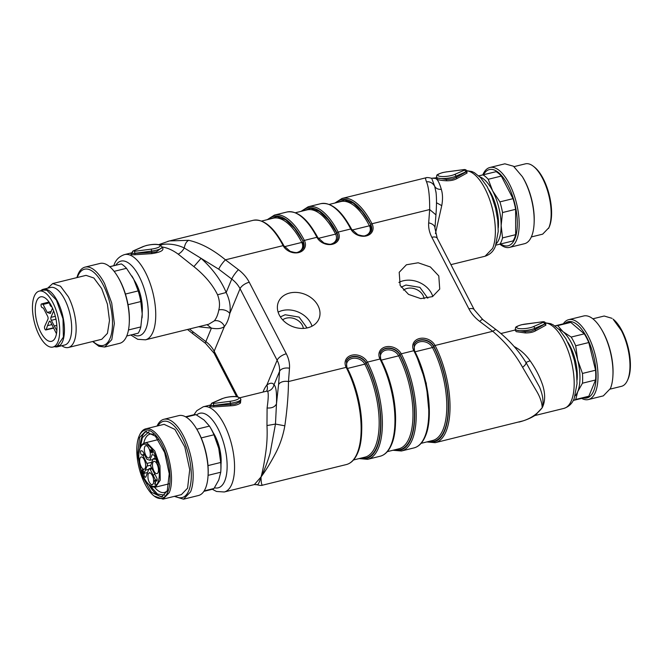 <?xml version="1.0" encoding="UTF-8"?>
<svg xmlns="http://www.w3.org/2000/svg" width="663" height="663" viewBox="0 0 663 663"><rect width="100%" height="100%" fill="white"/><g stroke="black" fill="none" stroke-linecap="round" stroke-linejoin="round"><path stroke-width="0.99" d="M575.741 399.449L588.843 396.225L595.565 379.982L582.47 383.206L577.713 391.676L575.741 399.449A38.396 16.169 76.2 0 1 573.644 400.353A38.396 16.169 76.2 0 1 573.255 400.435M554.906 325.898A38.396 16.169 76.2 0 1 555.296 325.79A38.396 16.169 76.2 0 1 557.691 325.624L563.044 331.691L571.183 337.069A38.396 16.169 76.2 0 1 575.691 345.763L577.68 359.951A35.653 15.009 76.2 0 1 577.713 391.676A35.653 15.009 76.2 0 1 575.128 395.869M588.843 396.225A38.396 16.169 76.2 0 1 586.747 397.129L573.644 400.353M565.083 323.378A39.241 16.517 76.2 0 1 589.225 342.597A39.241 16.517 76.2 0 1 593.675 390.946A39.241 16.517 76.2 0 1 583.44 397.941M558.694 329.072A35.653 15.009 76.2 0 1 563.044 331.691A35.653 15.009 76.2 0 1 577.68 359.951L582.462 373.443L595.556 370.219A38.396 16.169 76.2 0 1 595.565 379.982M555.296 325.79L568.39 322.566A38.396 16.169 76.2 0 1 570.785 322.4L584.285 333.845A38.396 16.169 76.2 0 1 588.785 342.539L595.556 370.219M582.462 373.443A38.396 16.169 76.2 0 1 582.47 383.206M563.318 323.809A41.139 17.321 76.2 0 1 568.705 319.665A41.139 17.321 76.2 0 1 592.258 345.34A41.139 17.321 76.2 0 1 595.424 392.214A41.139 17.321 76.2 0 1 588.363 399.557A41.139 17.321 76.2 0 1 581.675 398.38M557.691 325.624L570.785 322.4M571.183 337.069L584.285 333.845M575.691 345.763L588.785 342.539M568.705 319.665L583.68 315.978A41.139 17.321 76.2 0 1 601.184 328.84A41.139 17.321 76.2 0 1 612.877 376.352A41.139 17.321 76.2 0 1 610.399 388.526L603.338 395.869L588.363 399.557M612.877 376.352L612.952 375.167A39.241 16.517 -103.8 0 0 601.797 329.859L601.184 328.84M627.364 380.612L627.894 379.485A35.106 14.777 -103.8 0 0 628.209 378.755A35.106 14.777 -103.8 0 0 622.085 330.928A35.106 14.777 -103.8 0 0 613.035 319.102L621.38 330.539A36.2 15.241 76.2 0 1 627.695 379.858A36.2 15.241 76.2 0 1 627.364 380.612A36.2 15.241 76.2 0 1 621.488 386.322L610.151 389.106M612.04 318.339L604.184 316.019L592.846 318.804M567.743 342.166A30.034 12.647 76.2 0 1 577.067 380.073A30.034 12.647 76.2 0 0 567.743 342.166M174.352 496.363L183.527 499.189L198.502 495.501A41.139 17.321 -103.8 0 0 205.555 488.159A41.139 17.321 -103.8 0 0 208.033 475.984L208.107 474.799A39.241 16.517 -103.8 0 0 196.961 429.491L196.347 428.472A41.139 17.321 -103.8 0 0 178.836 415.61L163.86 419.298A41.139 17.321 -103.8 0 0 157.056 426.052M203.881 491.349L211.911 489.377A38.396 16.169 -103.8 0 0 214.008 488.474L218.765 480.012L220.738 472.23A38.396 16.169 -103.8 0 0 220.812 471.161A38.396 16.169 -103.8 0 0 220.721 462.467L218.732 448.287L213.958 434.787A38.396 16.169 -103.8 0 0 209.898 426.815A38.396 16.169 -103.8 0 0 209.45 426.094L204.096 420.027L195.958 414.648L186.054 417.085M195.958 414.648A38.396 16.169 -103.8 0 0 193.555 414.814L185.532 416.787M208.033 475.984A41.139 17.321 -103.8 0 0 196.347 428.472M214.008 488.474L204.179 490.893M220.738 472.23L208.074 475.346M220.721 462.467L208 465.6M213.958 434.787L201.229 437.92M209.45 426.094L196.787 429.21M183.527 499.189L190.579 491.847A41.139 17.321 -103.8 0 0 187.422 444.972A41.139 17.321 -103.8 0 0 163.86 419.298M220.812 471.161L220.912 469.454A35.653 15.009 -103.8 0 0 218.732 448.287A35.653 15.009 -103.8 0 0 210.784 428.281L209.898 426.815M157.885 425.853A39.241 16.517 76.2 0 1 182.971 439.088A39.241 16.517 76.2 0 1 188.839 490.579A39.241 16.517 76.2 0 1 175.189 496.156M145.719 428.845A36.2 15.241 -103.8 0 1 162.916 443.365C170.971 458.415 174.004 482.059 169.231 492.692L163.023 499.148L181.38 494.631L187.588 488.175L189.717 469.653L184.803 446.92L174.891 429.392L164.076 424.328L145.719 428.845A36.2 15.241 -103.8 0 0 139.835 434.555L139.313 435.682A35.106 14.777 76.2 0 1 161.689 444.227A35.106 14.777 76.2 0 1 167.814 492.062A35.106 14.777 76.2 0 1 154.172 496.065A35.106 14.777 76.2 0 1 145.114 484.239A35.106 14.777 76.2 0 1 138.99 436.411A35.106 14.777 76.2 0 1 139.313 435.682M163.023 499.148L154.172 496.065M167.25 490.976L169.231 473.722L164.656 452.531L155.415 436.196L145.346 431.48L139.553 437.497L137.572 454.752L142.147 475.935L151.388 492.269L161.465 496.993L167.25 490.976M146.581 431.306A33.73 14.205 -103.8 0 0 141.965 436.9A33.73 14.205 -103.8 0 0 139.876 448.08M148.918 484.819A33.73 14.205 -103.8 0 0 162.642 496.57M149.009 431.663L142.363 437.663L140.432 446.771M150.012 485.722L157.529 494.059L164.631 495.128M153.567 434.389A30.034 12.647 -103.8 0 0 150.037 434.141A30.034 12.647 -103.8 0 0 144.882 439.494A30.034 12.647 -103.8 0 0 143.747 443.249M154.587 487.305A30.034 12.647 -103.8 0 0 164.391 492.46A30.034 12.647 -103.8 0 0 167.399 490.595M499.919 201.883L513.013 198.66L501.311 176.068L488.217 179.292L492.675 190.927L499.919 201.883A38.396 16.169 76.2 0 1 502.521 212.541L501.145 225.561L502.546 237.901L515.648 234.677L515.623 209.317L502.521 212.541M479.879 176.905A35.653 15.009 76.2 0 1 492.675 190.927A35.653 15.009 76.2 0 1 501.145 225.561A35.653 15.009 76.2 0 1 496.314 243.702M513.013 198.66A38.396 16.169 76.2 0 1 515.623 209.317M483.567 174.651A39.241 16.517 76.2 0 1 508.015 185.325A39.241 16.517 76.2 0 1 516.925 230.434A39.241 16.517 76.2 0 1 500.631 243.984M478.81 175.894L496.123 171.667A38.396 16.169 76.2 0 1 501.311 176.068M515.648 234.677A38.396 16.169 76.2 0 1 513.054 240.926L495.825 245.144M496.123 171.667L478.752 175.836M483.02 174.891A38.396 16.169 76.2 0 1 488.217 179.292M502.546 237.901A38.396 16.169 76.2 0 1 499.96 244.15M482.83 174.833A41.139 17.321 76.2 0 1 489.882 167.499A41.139 17.321 76.2 0 1 509.424 183.999A41.139 17.321 76.2 0 1 509.549 247.39A41.139 17.321 76.2 0 1 499.894 244.166M489.882 167.499L504.866 163.811L513.485 166.222L522.369 176.681L524.4 180.311A41.139 17.321 76.2 0 1 534.063 224.185A41.139 17.321 76.2 0 1 524.524 243.702L509.549 247.39M534.063 224.185L534.129 223A39.241 16.517 -103.8 0 0 524.922 181.156A39.241 16.517 -103.8 0 0 522.983 177.692L522.369 176.681M514.032 166.637L525.369 163.852A36.2 15.241 76.2 0 1 533.226 166.173A36.2 15.241 76.2 0 1 542.558 178.372A36.2 15.241 76.2 0 1 548.881 227.699L542.665 234.155L531.336 236.948M548.55 228.445L549.08 227.318A35.106 14.777 -103.8 0 0 549.395 226.589A35.106 14.777 -103.8 0 0 543.27 178.761A35.106 14.777 -103.8 0 0 534.212 166.935L533.226 166.173M491.349 194.135A30.034 12.647 76.2 0 1 498.253 227.906A30.034 12.647 76.2 0 0 491.349 194.135A30.034 12.647 76.2 0 0 488.921 189.999A30.034 12.647 76.2 0 1 491.349 194.135M125.431 294.049L138.186 290.908L133.727 279.272L126.484 268.316A38.396 16.169 -103.8 0 0 121.288 263.915L109.61 266.683M126.741 336L138.227 333.174A38.396 16.169 -103.8 0 0 140.813 326.925L142.197 313.897A35.653 15.009 -103.8 0 0 133.727 279.272A35.653 15.009 -103.8 0 0 131.962 276.115A35.653 15.009 -103.8 0 0 131.904 276.023M109.768 266.75L121.288 263.915M126.484 268.316L114.135 271.358M92.646 341.52L98.886 346.285L104.704 347.022L119.68 343.335A41.139 17.321 -103.8 0 0 129.219 323.817L129.293 322.632A39.241 16.517 -103.8 0 0 120.078 280.789A39.241 16.517 -103.8 0 0 118.138 277.325L117.525 276.314A41.139 17.321 -103.8 0 0 100.022 263.443L85.046 267.131A41.139 17.321 -103.8 0 0 76.916 277.606M142.056 317.892A35.653 15.009 -103.8 0 0 142.097 317.287A35.653 15.009 -103.8 0 0 142.197 313.897L140.788 301.566L128.034 304.698M140.788 301.566A38.396 16.169 -103.8 0 0 138.186 290.908M129.219 323.817A41.139 17.321 -103.8 0 0 119.564 279.943A41.139 17.321 -103.8 0 0 117.525 276.314M140.813 326.925L128.481 329.959M104.704 347.022L111.79 339.622L114.359 323.527L111.724 303.041L104.588 283.631A41.139 17.321 -103.8 0 0 85.046 267.131M77.306 277.507A39.241 16.517 76.2 0 1 103.171 284.957A39.241 16.517 76.2 0 1 111.749 332.287A39.241 16.517 76.2 0 1 93.035 341.42M61.792 345.721A32.91 13.857 -103.8 0 0 68.438 347.478L101.77 339.274L107.439 333.348L109.494 320.478L107.389 304.085L101.679 288.562L93.856 278.004L86.049 275.36L52.709 283.565L47.637 288.198M68.438 347.478A32.91 13.857 -103.8 0 0 68.347 296.759L60.515 286.209L52.709 283.565M43.352 289.25L50.595 287.469A29.62 12.473 76.2 0 1 64.667 299.353A29.62 12.473 76.2 0 1 64.759 344.992L57.507 346.774A29.62 12.473 -103.8 0 0 57.424 301.135A29.62 12.473 -103.8 0 0 43.352 289.25A29.62 12.473 -103.8 0 0 40.716 290.75M54.474 346.674A29.62 12.473 -103.8 0 0 57.507 346.774M57.308 345.978L63.366 337.144L63.01 318.845L56.43 300.124L46.874 290.27L43.551 290.054M514.148 346.517L514.96 346.964C521.027 350.313 526.074 354.92 530.11 360.796C535.837 368.926 540.088 377.239 542.864 385.75C545.434 394.46 545.21 401.803 542.201 407.762L534.925 415.477M545.359 323.784L545.906 325.16L535.82 330.688C533.143 332.246 529.613 332.992 525.237 332.934L516.228 331.666L515.126 330.133M530.11 360.796L525.925 362.429L526.555 363.457L525.933 362.454M535.381 415.195L542.201 407.762C543.817 402.018 542.922 395.09 539.5 386.977L526.555 363.457M545.201 323.113L544.945 324.066L545.906 325.16M535.82 330.688L534.942 329.652L531.328 331.094L525.32 331.666L516.46 330.191L515.3 329.511L515.052 330.215L516.212 329.784M522.577 367.302C525.204 365.272 526.323 363.647 525.925 362.429L525.966 362.495C518.135 349.84 508.065 338.81 495.767 329.42L492.733 331.285C505.165 341.801 515.118 353.802 522.577 367.302L535.878 389.943C539.939 396.524 542.044 402.458 542.201 407.762C537.254 414.027 530.881 418.394 523.066 420.872L435.243 442.677A63.076 26.561 -103.8 0 0 446.066 431.422A63.076 26.561 -103.8 0 0 435.052 345.481L492.733 331.285L479.722 321.414A35.653 28.061 -157.5 0 1 468.915 308.859A8.229 3.713 152.6 0 1 474.277 309.762L437.224 238.216A8.229 3.713 152.6 0 0 431.853 237.304L468.915 308.859M433.809 178.48L436.329 177.966M466.545 171.618L467.092 172.993L457.006 178.529C454.312 180.079 450.782 180.825 446.423 180.767C442.138 180.56 438.939 180.079 436.818 179.317C438.376 180.991 439.876 184.347 441.326 189.378C442.751 194.052 442.892 199.472 441.749 205.629L435.442 233.583M400.145 285.446L408.557 294.405L420.756 298.615L432.508 296.61L439.735 289.085L438.79 275.932L430.378 266.974L418.179 262.772L406.427 264.777L399.201 272.294L400.145 285.446M318.016 305.66A21.937 17.271 -157.5 0 1 318.961 318.812A21.937 17.271 -157.5 0 1 299.983 328.334A21.937 17.271 -157.5 0 1 279.372 315.174A21.937 17.271 -157.5 0 1 278.419 302.021A21.937 17.271 -157.5 0 1 297.405 292.491A21.937 17.271 -157.5 0 1 318.016 305.66M263.07 392.057A52.112 21.937 76.2 0 1 263.659 390.532A52.112 21.937 76.2 0 1 266.849 385.054C270.222 382.692 272.609 382.609 273.993 384.813C273.115 388.253 270.968 390.416 267.554 391.294C268.606 392.72 268.457 398.281 267.098 407.969C271.789 408.317 274.913 406.949 276.471 403.866L278.559 384.689A8.229 4.914 4.3 0 1 288.48 381.548C288.364 395.049 287.145 409.8 284.825 425.82C283.06 435.947 279.827 445.379 275.128 454.122C270.454 462.981 265.755 470.597 261.031 476.962C261.065 481.935 261.487 484.628 262.316 485.051L262.623 485.159C261.728 485.639 259.846 485.507 256.987 484.761M187.496 329.47L192.626 333.58L192.842 331.707L205.853 341.578A27.423 21.589 -157.5 0 1 214.166 351.241L237.793 396.864M436.461 177.294L437.646 178.024L436.818 179.317L435.566 178.496L436.461 177.294L437.646 178.024L446.497 179.499L446.423 180.767M431.373 178.223L431.795 178.521L431.373 178.223M441.326 189.378C438.102 189.502 435.898 188.483 434.704 186.32L431.795 178.521M467.092 172.993L466.13 171.899L466.387 170.946M446.522 179.507L452.514 178.952L456.127 177.485L457.006 178.529M436.08 192.776L434.704 186.32C432.732 182.963 429.997 181.455 426.5 181.803C428.663 186.9 429.723 196.149 429.682 209.549L435.939 214.862L434.945 228.171A8.229 4.914 -175.7 0 0 428.679 222.867L429.682 209.549L372.001 223.746A12.067 9.497 -157.5 0 1 366.324 235.929A12.067 9.497 -157.5 0 1 350.744 228.984L338.18 232.075A12.067 9.497 -157.5 0 1 332.511 244.249A12.067 9.497 -157.5 0 1 316.922 237.304L304.367 240.396A12.067 9.497 -157.5 0 1 298.69 252.57A12.067 9.497 -157.5 0 1 283.109 245.625L225.428 259.821L238.44 269.692A35.653 28.061 -157.5 0 1 249.247 282.247L286.3 353.793A35.653 28.061 -157.5 0 1 289.482 368.238L288.48 381.548L346.161 367.36A12.067 9.497 -157.5 0 1 351.838 355.177A12.067 9.497 -157.5 0 1 367.418 362.122L379.982 359.031A12.067 9.497 -157.5 0 1 385.651 346.857A12.067 9.497 -157.5 0 1 401.239 353.802L413.795 350.71A12.067 9.497 -157.5 0 1 419.472 338.528A12.067 9.497 -157.5 0 1 435.052 345.481A1.094 0.497 -27.4 0 0 433.826 346.343A61.982 26.097 76.2 0 1 444.649 430.793A61.982 26.097 76.2 0 1 427.817 441.682M441.749 205.629L436.486 202.745M426.5 181.803C425.348 178.703 425.207 177.419 426.069 177.949M334.898 203.027L342.042 198.444L425.803 177.833M167.739 241.373L253.15 220.323A63.076 26.561 76.2 0 1 283.109 245.625A1.094 0.497 152.6 0 1 283.822 245.749L290.245 251.385C294.853 252.371 298.499 254.675 303.613 247.829A10.973 8.636 -157.5 0 0 303.14 241.257A1.094 0.497 -27.4 0 1 304.367 240.396A63.076 26.561 76.2 0 0 274.407 215.094L286.963 212.003A63.076 26.561 76.2 0 1 316.922 237.304A1.094 0.497 152.6 0 1 317.643 237.42L324.058 243.064C328.674 244.05 332.32 246.354 337.434 239.509A10.973 8.636 -157.5 0 0 336.953 232.937A1.094 0.497 -27.4 0 1 338.18 232.075A63.076 26.561 76.2 0 0 308.22 206.765L320.784 203.674A63.076 26.561 76.2 0 1 350.744 228.984A1.094 0.497 152.6 0 1 351.456 229.1L357.879 234.743C362.487 235.721 366.133 238.034 371.247 231.188A10.973 8.636 -157.5 0 0 370.774 224.608A1.094 0.497 -27.4 0 1 372.001 223.746A63.076 26.561 76.2 0 0 342.042 198.444M158.772 244.655L169.421 240.926L188.74 240.321C200.765 243.031 212.997 249.537 225.428 259.821A8.229 1.599 -52.8 0 0 218.732 269.195L201.08 258.33C212.699 268.846 221.061 280.234 226.174 292.499C229.605 299.535 230.823 306.43 229.829 313.185L229.788 313.508A8.229 5.511 10.9 0 0 218.823 309.944C220.033 305.22 219.61 300.165 217.555 294.778L226.174 292.499L231.743 279.057A8.229 1.599 -52.8 0 1 238.44 269.692M432.79 296.46A21.937 17.271 22.5 0 0 431.547 293.444A21.937 17.271 22.5 0 0 398.894 282.421M312.016 326.188A21.937 17.271 22.5 0 0 310.765 323.163A21.937 17.271 22.5 0 0 278.12 312.149M256.598 484.479L257.045 484.786C257.973 485.183 259.299 482.573 261.031 476.962L254.377 484.562L224.276 491.979A43.882 18.473 76.2 0 0 231.81 484.156A43.882 18.473 76.2 0 0 228.428 434.149A43.882 18.473 76.2 0 0 203.301 406.767L210.552 404.985M218.732 269.195L231.743 279.057A27.423 21.589 -157.5 0 1 240.056 288.72L229.788 313.508A52.112 21.937 76.2 0 1 227.624 320.975A52.112 21.937 76.2 0 1 224.425 326.453C221.757 328.649 217.423 329.204 211.414 328.135L198.519 326.76M189.411 328.997L192.842 331.707M188.74 240.321C186.518 241.373 185.018 243.926 184.256 247.962C178.024 245.053 171.609 243.785 165.004 244.175L159.882 244.937M131.688 253.581C130.047 254.451 131.158 254.832 135.003 254.725L151.794 253.639C161.457 252.147 164.838 249.926 161.929 246.968C167.258 247.705 172.67 250.1 178.181 254.144C180.709 252.852 182.731 250.788 184.256 247.962L201.08 258.33L193.886 266.625C204.792 275.369 212.682 284.75 217.555 294.778M267.554 391.294L266.584 391.195A8.229 7.127 -140.2 0 0 266.849 385.054L277.117 360.266A27.423 21.589 -157.5 0 1 279.562 371.379L273.993 384.813C276.04 386.38 276.861 392.728 276.471 403.866L275.468 424.063L270.09 453.301C267.272 462.724 264.255 470.614 261.031 476.962C262.631 471.327 264.123 463.669 265.523 453.998C266.99 444.492 267.471 435.011 266.965 425.555L275.468 424.063L284.825 425.82M236.6 396.673L214.108 353.238L214.166 351.241L224.425 326.453A8.229 7.127 39.8 0 0 214.306 320.851L208.704 324.248M207.071 324.655L211.414 328.135L205.853 341.578A8.229 1.599 -52.8 0 0 205.629 343.451L214.108 353.238M178.181 254.144L193.886 266.625M267.098 407.969L266.965 425.555M240.843 399.167L240.495 403.005C238.249 404.695 234.951 405.632 230.608 405.806L213.826 406.883C209.972 406.999 208.87 406.618 210.502 405.739M151.794 253.639L151.744 252.396L156.369 251.807L162.062 247.448M135.003 254.725L134.871 253.423L151.744 252.396L151.578 251.103A10.973 2.611 -7.3 0 0 156.178 250.249A10.973 2.611 -7.3 0 0 162.045 247.133C160.562 244.075 155.382 243.52 146.506 245.459L143.142 246.553A1.649 1.243 66.4 0 1 143.598 246.47L133.454 250.912L134.589 251.302L134.871 253.423L132.078 253.225A3.017 0.721 -7.3 0 0 134.854 253.274L151.578 251.103L151.313 249.131A9.323 2.221 -7.3 0 0 155.225 248.41A9.323 2.221 -7.3 0 0 159.17 244.92A9.323 2.221 -7.3 0 0 146.697 245.467A9.323 2.221 -7.3 0 0 143.598 246.47M132.376 252.562L132.078 253.225A3.017 0.721 -7.3 0 1 131.746 252.951L131.755 253.009M230.608 405.806L230.558 404.563L235.183 403.974L239.542 402.002L240.876 399.615M213.826 406.883L213.685 405.59L230.558 404.563L230.392 403.27A10.973 2.611 -7.3 0 0 234.992 402.416A10.973 2.611 -7.3 0 0 240.86 399.3C239.376 396.242 234.196 395.678 225.321 397.626L221.964 398.72A1.649 1.243 66.4 0 1 222.42 398.637A9.323 2.221 -7.3 0 1 225.511 397.634A9.323 2.221 -7.3 0 1 237.992 397.087A9.323 2.221 -7.3 0 1 234.039 400.576A9.323 2.221 -7.3 0 1 230.127 401.297L213.403 403.469L213.685 405.59L210.9 405.383A3.017 0.721 -7.3 0 0 213.668 405.441L230.392 403.27L230.127 401.297M211.19 404.728L210.9 405.383A3.017 0.721 -7.3 0 1 210.561 405.118L210.569 405.176M220.994 464.655A25.782 10.857 -103.8 0 0 213.08 432.491M142.18 312.488A25.782 10.857 -103.8 0 0 134.266 280.325M42.531 291.339A28.799 12.125 -103.8 0 0 39.2 291.123A28.799 12.125 -103.8 0 0 33.506 318.257A28.799 12.125 -103.8 0 0 49.634 346.832A28.799 12.125 -103.8 0 0 52.965 347.047A28.799 12.125 -103.8 0 0 58.659 319.914A28.799 12.125 -103.8 0 0 42.531 291.339M48.913 341.147A22.898 9.638 -103.8 0 0 51.557 341.321A22.898 9.638 -103.8 0 0 56.09 319.74A22.898 9.638 -103.8 0 0 43.252 297.024A22.898 9.638 -103.8 0 0 40.609 296.85A22.898 9.638 -103.8 0 0 36.075 318.431A22.898 9.638 -103.8 0 0 48.913 341.147M148.189 473.78L150.004 472.702C153.037 475.255 154.164 478.951 153.368 483.783L151.562 484.86C148.52 482.308 147.401 478.611 148.189 473.78M149.274 472.653L150.004 472.702M152.291 484.902L151.562 484.86M141.882 457.022A6.307 2.652 -103.8 0 0 141.153 456.981A6.307 2.652 -103.8 0 0 140.067 458.1A6.307 2.652 -103.8 0 0 140.291 464.506A6.307 2.652 -103.8 0 0 143.44 469.18A6.307 2.652 -103.8 0 0 144.169 469.23A6.307 2.652 -103.8 0 0 145.247 468.103A6.307 2.652 -103.8 0 0 145.023 461.697A6.307 2.652 -103.8 0 0 141.882 457.022M146.548 445.751A6.307 2.652 -103.8 0 0 145.819 445.702A6.307 2.652 -103.8 0 0 144.741 446.829A6.307 2.652 -103.8 0 0 144.965 453.235A6.307 2.652 -103.8 0 0 148.106 457.909A6.307 2.652 -103.8 0 0 148.835 457.951A6.307 2.652 -103.8 0 0 149.921 456.832A6.307 2.652 -103.8 0 0 149.697 450.426A6.307 2.652 -103.8 0 0 146.548 445.751M154.67 461.431A6.307 2.652 -103.8 0 0 153.94 461.382A6.307 2.652 -103.8 0 0 152.863 462.509A6.307 2.652 -103.8 0 0 153.087 468.915A6.307 2.652 -103.8 0 0 156.228 473.581A6.307 2.652 -103.8 0 0 156.957 473.631A6.307 2.652 -103.8 0 0 158.043 472.504A6.307 2.652 -103.8 0 0 157.819 466.097A6.307 2.652 -103.8 0 0 154.67 461.431M148.91 468.824L150.153 469.255L155.573 480.136A2.196 0.92 -103.8 0 0 156.675 481.131A2.196 0.92 -103.8 0 0 157.148 479.349A2.196 0.92 -103.8 0 0 156.609 477.642L150.567 465.824L153.045 458.854L154.206 459.252A2.196 0.92 -103.8 0 0 154.462 459.268A2.196 0.92 -103.8 0 0 154.943 457.487A2.196 0.92 -103.8 0 0 153.667 455.025L152.208 454.52L149.821 460.263L146.863 459.244L142.719 451.254L141.26 450.749A2.196 0.92 -103.8 0 0 141.012 450.732A2.196 0.92 -103.8 0 0 140.531 452.514A2.196 0.92 -103.8 0 0 141.799 454.975L142.968 455.382L147.542 464.78L144.111 473.332A2.196 0.92 -103.8 0 0 143.97 474.807A2.196 0.92 -103.8 0 0 145.504 477.277A2.196 0.92 -103.8 0 0 145.91 476.805L148.91 468.824L151.363 467.937M142.752 469.968L141.965 470.606L142.487 470.15L142.901 470.921L142.578 471.915L143.241 472.876L142.669 473.332L142.205 472.628L142.993 474.045L143.498 472.951L143.017 470.448L142.255 469.702M143.241 472.876L142.669 473.332M143.175 471.335L142.545 471.468M142.222 470.788L142.487 470.15M142.993 474.045L143.432 473.821M154.661 483.857L156.004 484.67L154.96 483.833L155.523 482.54L154.827 480.203L154.338 481.205L155.183 480.94L154.968 483.783M150.269 449.68L150.774 452.381L151.247 450.401L150.269 449.68M151.446 450.086L151.786 452.721L152.714 453.044L151.91 452.473L151.794 451.569L152.49 451.81L151.653 450.45L152.349 450.392L151.446 450.086M155.573 458.912L155.639 459.418L156.054 458.962L156.725 462.351L156.178 458.108L155.573 458.912L156.261 458.746M145.761 470.075L148.678 469.387M142.968 455.382L144.642 454.951M149.821 460.263L152.739 459.583M153.045 458.854L154.96 458.357M153.095 474.923L154.835 474.493M143.017 471.807L142.578 471.915M155.482 484.015L154.678 484.214M151.338 451.13L150.642 451.304M151.786 452.721L152.283 452.597M151.653 450.45L152.15 450.326M151.794 451.569L152.291 451.445M55.327 316.301L50.96 317.337A2.196 0.92 -103.8 0 0 50.852 318.729A2.196 0.92 -103.8 0 0 51.341 320.328L54.283 326.005L56.819 325.367M56.861 330.572L54.283 326.005M56.504 333.605A1.923 0.812 76.2 0 1 56.057 332.942L50.628 322.044A2.196 0.92 -103.8 0 0 49.592 321.165A2.196 0.92 -103.8 0 0 49.211 321.555L47.521 325.641L51.946 324.588M53.604 327.787L46.203 329.544L47.521 325.641M46.203 329.544A1.923 0.812 76.2 0 1 45.838 329.967A1.923 0.812 76.2 0 1 44.512 327.795A1.923 0.812 76.2 0 1 44.628 326.511L47.968 319.168A2.196 0.92 -103.8 0 0 48.076 317.776A2.196 0.92 -103.8 0 0 47.587 316.176L43.393 308.08L42.175 307.657A1.923 0.812 76.2 0 1 41.065 305.51A1.923 0.812 76.2 0 1 41.479 303.944A1.923 0.812 76.2 0 1 41.703 303.961L49.079 302.071M49.584 302.8L43.112 304.45L41.703 303.961M51.167 311.444L47.255 312.439L43.112 304.45M52.518 308.179L50.322 313.5L47.255 312.439M50.96 317.337L53.372 311.519L53.927 311.709M151.346 451.006L150.6 450.989L150.94 449.937M151.156 450.185L150.924 451.105M150.476 450.044L150.957 450.235M545.434 322.972A43.882 18.473 76.2 0 1 569.011 353.304A43.882 18.473 76.2 0 1 571.431 400.568A43.882 18.473 76.2 0 1 563.898 408.4C568.97 406.701 572.418 403.344 574.241 398.322L577.034 383.67L576.553 372.366L574.373 360.349L570.735 348.904L565.87 338.694L559.39 329.784L553.124 324.804L550.663 323.685L545.376 322.831M515.284 329.511L516.46 330.191A10.973 2.611 -7.3 0 0 531.138 329.536A10.973 2.611 -7.3 0 0 534.776 328.359A1.649 1.243 -113.6 0 0 533.276 326.693A9.323 2.221 -7.3 0 1 530.185 327.696A9.323 2.221 -7.3 0 1 517.704 328.243A9.323 2.221 -7.3 0 1 521.657 324.754A9.323 2.221 -7.3 0 1 525.568 324.033L542.293 321.862L543.428 322.251L544.928 323.917L534.776 328.359L534.942 329.652L544.928 323.917A3.017 0.721 -7.3 0 0 545.541 323.387L545.55 323.445M525.32 331.666L525.237 332.934M474.277 309.762L482.755 319.549A8.229 1.599 127.2 0 0 479.722 321.414M543.428 322.251L533.276 326.693M450.915 264.645L485.084 256.233L492.609 248.41A43.882 18.473 76.2 0 0 490.197 201.138A43.882 18.473 76.2 0 0 466.619 170.814M431.853 237.304A35.653 28.061 -157.5 0 1 428.679 222.867M414.499 351.1A1.094 0.497 152.6 0 0 414.508 350.835C428.439 376.891 433.685 417.591 425.373 436.204C422.662 442.718 418.867 446.613 413.985 447.906L401.422 450.997A63.076 26.561 -103.8 0 0 412.245 439.751A63.076 26.561 -103.8 0 0 401.239 353.802A1.094 0.497 -27.4 0 0 400.013 354.664A61.982 26.097 76.2 0 1 410.828 439.113A61.982 26.097 76.2 0 1 394.004 450.003M413.985 447.906A63.076 26.561 -103.8 0 0 424.809 436.66A63.076 26.561 -103.8 0 0 413.795 350.71A1.094 0.497 152.6 0 1 414.508 350.835L414.027 344.52A10.973 8.636 -157.5 0 1 423.524 339.763A10.973 8.636 -157.5 0 1 433.826 346.343L433.701 346.658A61.435 25.865 76.2 0 1 444.417 430.362A61.435 25.865 76.2 0 1 428.895 441.417M380.686 359.421A1.094 0.497 152.6 0 0 380.695 359.155C394.618 385.22 399.872 425.911 391.551 444.525C388.841 451.039 385.046 454.934 380.164 456.235L367.609 459.326A63.076 26.561 -103.8 0 0 378.424 448.072A63.076 26.561 -103.8 0 0 367.418 362.122A1.094 0.497 -27.4 0 0 366.191 362.993A61.982 26.097 76.2 0 1 377.015 447.442A61.982 26.097 76.2 0 1 360.183 458.324M380.164 456.235A63.076 26.561 -103.8 0 0 390.988 444.981A63.076 26.561 -103.8 0 0 379.982 359.031A1.094 0.497 152.6 0 1 380.695 359.155L380.214 352.849A10.973 8.636 -157.5 0 1 389.703 348.083A10.973 8.636 -157.5 0 1 400.013 354.664L399.88 354.978A10.973 8.636 22.5 0 0 389.678 348.406A10.973 8.636 22.5 0 0 380.148 352.998M346.865 367.741A1.094 0.497 152.6 0 0 346.873 367.476C360.805 393.54 366.051 434.232 357.738 452.854C355.028 459.36 351.233 463.263 346.351 464.556A63.076 26.561 -103.8 0 0 357.175 453.301A63.076 26.561 -103.8 0 0 346.161 367.36A1.094 0.497 152.6 0 1 346.873 367.476L346.393 361.169A10.973 8.636 -157.5 0 1 355.882 356.404A10.973 8.636 -157.5 0 1 366.191 362.993L366.067 363.299A10.973 8.636 22.5 0 0 355.865 356.727A10.973 8.636 22.5 0 0 346.335 361.327M446.746 171.866L463.478 169.695L464.614 170.084L466.13 171.899L456.127 177.485L455.962 176.192A1.649 1.243 -113.6 0 0 454.462 174.526A9.323 2.221 172.7 0 1 451.362 175.529A9.323 2.221 172.7 0 1 438.889 176.076A9.323 2.221 172.7 0 1 442.843 172.587A9.323 2.221 172.7 0 1 446.746 171.866L463.47 169.645C465.434 169.338 466.52 169.861 466.727 171.22A3.017 0.721 -7.3 0 1 466.114 171.75L455.962 176.192A10.973 2.611 -7.3 0 1 452.323 177.369A10.973 2.611 -7.3 0 1 437.646 178.024M351.448 229.365A1.094 0.497 152.6 0 0 351.456 229.1C341.528 210.527 331.301 202.049 320.784 203.674M317.635 237.694A1.094 0.497 152.6 0 0 317.643 237.42C307.707 218.848 297.48 210.37 286.963 212.003M283.814 246.014A1.094 0.497 152.6 0 0 283.822 245.749C273.894 227.169 263.667 218.691 253.15 220.323M286.3 353.793A8.229 3.713 -27.4 0 0 277.117 360.266L240.056 288.72A8.229 3.713 -27.4 0 1 249.247 282.247M278.559 384.689L279.562 371.379A8.229 4.914 4.3 0 1 289.482 368.238M337.003 202.505L344.594 199.969L353.296 203.151L362.263 211.737L370.774 224.608A61.982 26.097 -103.8 0 0 335.926 202.77M365.371 235.589A9.87 7.774 22.5 0 0 369.424 225.785A1.094 0.497 152.6 0 0 370.642 224.923L371.156 231.395M337.368 239.658A10.973 8.636 22.5 0 0 336.829 233.243L336.953 232.937A61.982 26.097 -103.8 0 0 302.113 211.099M269.369 219.155L276.96 216.619L285.662 219.793L294.629 228.387L303.14 241.257A61.982 26.097 -103.8 0 0 268.291 219.42M281.742 241.929A60.333 25.401 -103.8 0 1 284.386 246.702L301.781 242.434A1.094 0.497 -27.4 0 0 303.008 241.572L303.521 248.045M421.121 443.332L432.649 440.489A60.333 25.401 76.2 0 0 443 429.723A60.333 25.401 76.2 0 0 432.475 347.52L415.079 351.796A9.87 7.774 -157.5 0 1 419.72 341.835A9.87 7.774 -157.5 0 1 432.475 347.52A1.094 0.497 -27.4 0 0 433.701 346.658A10.973 8.636 22.5 0 0 423.5 340.086A10.973 8.636 22.5 0 0 413.969 344.677M303.182 210.834L310.781 208.29L319.475 211.472L328.442 220.058L336.829 233.243A1.094 0.497 152.6 0 1 335.602 234.114A60.333 25.401 -103.8 0 0 306.944 209.906L295.416 212.74M387.308 451.652L398.836 448.81A60.333 25.401 76.2 0 0 409.187 438.052A60.333 25.401 76.2 0 0 398.654 355.84L381.266 360.125A9.87 7.774 -157.5 0 1 385.907 350.155A9.87 7.774 -157.5 0 1 398.654 355.84A1.094 0.497 -27.4 0 0 399.88 354.978A61.435 25.865 76.2 0 1 410.604 438.682A61.435 25.865 76.2 0 1 395.073 449.738M353.487 459.973L365.015 457.139A60.333 25.401 76.2 0 0 375.366 446.373A60.333 25.401 76.2 0 0 364.841 364.161L347.445 368.446A9.87 7.774 22.5 0 1 352.086 358.476A9.87 7.774 22.5 0 1 364.841 364.161A1.094 0.497 152.6 0 0 366.067 363.299A61.435 25.865 76.2 0 1 376.783 447.003A61.435 25.865 76.2 0 1 361.26 458.058M218.823 309.944A43.882 18.473 76.2 0 1 217 316.234A43.882 18.473 76.2 0 1 214.306 320.851M464.614 170.084L454.462 174.526M331.55 243.909A9.87 7.774 22.5 0 0 335.602 234.114L318.215 238.39A60.333 25.401 -103.8 0 0 315.563 233.608M261.595 221.069L273.123 218.226A60.333 25.401 -103.8 0 1 301.781 242.434A9.87 7.774 -157.5 0 1 297.737 252.23M424.129 298.698A12.34 9.713 22.5 0 0 423.085 295.524A12.34 9.713 22.5 0 0 407.148 288.413A12.34 9.713 22.5 0 0 403.444 290.129M303.347 328.417A12.34 9.713 22.5 0 0 302.311 325.243A12.34 9.713 22.5 0 0 286.375 318.141A12.34 9.713 22.5 0 0 282.67 319.856M415.079 351.796L426.234 383.197L429.284 415.544M329.238 204.419L340.757 201.585A60.333 25.401 -103.8 0 1 369.424 225.785L352.028 230.069A60.333 25.401 -103.8 0 0 349.376 225.287M381.266 360.125A60.333 25.401 76.2 0 1 395.463 423.823M347.445 368.446A60.333 25.401 76.2 0 1 361.65 432.143M131.73 252.818L124.487 254.6A43.882 18.473 76.2 0 1 149.614 281.982A43.882 18.473 76.2 0 1 152.987 331.989A43.882 18.473 76.2 0 1 145.462 339.821L208.746 324.24M214.472 487.786A38.396 16.169 -103.8 0 0 224.724 480.998A38.396 16.169 -103.8 0 0 220.29 433.503A38.396 16.169 -103.8 0 0 196.604 414.997M132.898 334.483A38.396 16.169 -103.8 0 0 145.91 328.831A38.396 16.169 -103.8 0 0 140.291 278.709A38.396 16.169 -103.8 0 0 115.801 265.2M240.495 403.005L239.542 402.002M151.313 249.131L134.589 251.302M133.454 250.912L132.559 251.376M211.373 403.543L212.268 403.079L213.403 403.469M212.268 403.079L222.42 398.637M147.211 443.133A22.766 9.58 -103.8 0 0 144.584 442.967C139.86 444.732 137.987 450.84 138.965 461.274L141.915 473.374C144.982 479.573 145.296 483.054 152.341 486.982L155.457 487.172L160.247 480.186L159.965 465.724L154.761 450.931L147.211 443.133M146.382 444.434A21.664 9.125 -103.8 0 0 139.147 461.896A21.664 9.125 -103.8 0 0 151.728 486.178A21.664 9.125 -103.8 0 0 158.963 468.716A21.664 9.125 -103.8 0 0 146.382 444.434M147.368 472.562L144.111 473.332M147.451 465.998L150.542 465.269M147.111 463.387L151.636 462.252M141.799 454.975L144.319 454.329M154.686 459.127L154.206 459.252M157.181 479.73L155.573 480.136M150.153 469.255L151.827 468.832M55.974 319.16L51.341 320.328M50.106 321.348L49.211 321.555M49.675 302.941A4.111 4.111 0 0 0 51.963 306.986M500.888 333.53L515.209 330M534.792 415.568L563.898 408.4M545.533 323.411L545.831 323.917L545.309 323.834M526.571 363.481L525.966 362.495M535.464 415.137C530.955 418.08 525.461 420.392 518.972 422.074M482.755 319.549L495.767 329.42M515.242 329.204C516.336 327.497 513.112 327.481 521.466 324.746L542.284 321.812C544.248 321.505 545.334 322.027 545.541 323.387M431.422 178.248L436.37 177.841M437.224 238.216L434.945 228.171M426.79 441.931L435.243 442.677M346.351 464.556L262.614 485.159M192.626 333.58L205.629 343.451M466.553 170.673L471.849 171.518L474.31 172.637L480.567 177.618L487.056 186.527L491.913 196.737L495.551 208.182L497.739 220.199L498.22 231.503L495.427 246.155C493.603 251.178 490.156 254.534 485.084 256.233M436.469 177.493L436.312 177.999M466.727 171.22L467.017 171.758L466.487 171.667M435.939 191.648L436.055 192.577M435.956 191.798C436.677 197.541 436.677 205.232 435.939 214.862M392.968 450.26L401.422 450.997M359.155 458.581L367.609 459.326M431.406 178.239C428.538 177.493 426.665 177.361 425.77 177.841M301.077 211.348L308.22 206.765M267.264 219.668L274.407 215.094M256.971 484.761L254.36 484.57M446.738 171.825L442.652 172.579C434.29 175.314 437.522 175.339 436.428 177.038M427.834 298.226L419.886 287.377L405.905 285.032L401.148 287.178M307.06 327.953L299.104 317.105L285.131 314.751L280.374 316.897M239.948 397.75L266.592 391.187M212.301 489.269L216.528 491.474L224.276 491.979M131.896 253.539L131.763 252.984M124.487 254.6C119.34 256.374 115.892 259.739 114.144 264.678L113.746 265.689M130.818 334.997L137.713 339.307L145.462 339.821M203.301 406.767L196.787 410.695L193.952 414.723M210.71 405.698L210.577 405.151M143.142 246.553L132.998 250.995L131.746 252.951M221.964 398.72L211.812 403.154L210.561 405.118M46.385 289.358L39.2 291.123M60.142 345.282L52.965 347.047M158.142 439.627L144.584 442.967M169.024 483.833L155.457 487.172M144.012 473.382L143.051 473.622M143.689 471.26L142.719 471.501M143.357 469.901L142.396 470.142M155.722 480.385L154.761 480.625M45.838 329.967L53.744 328.102M41.479 303.944L49.037 302.013M152.026 450.881L151.056 451.122"/></g></svg>
